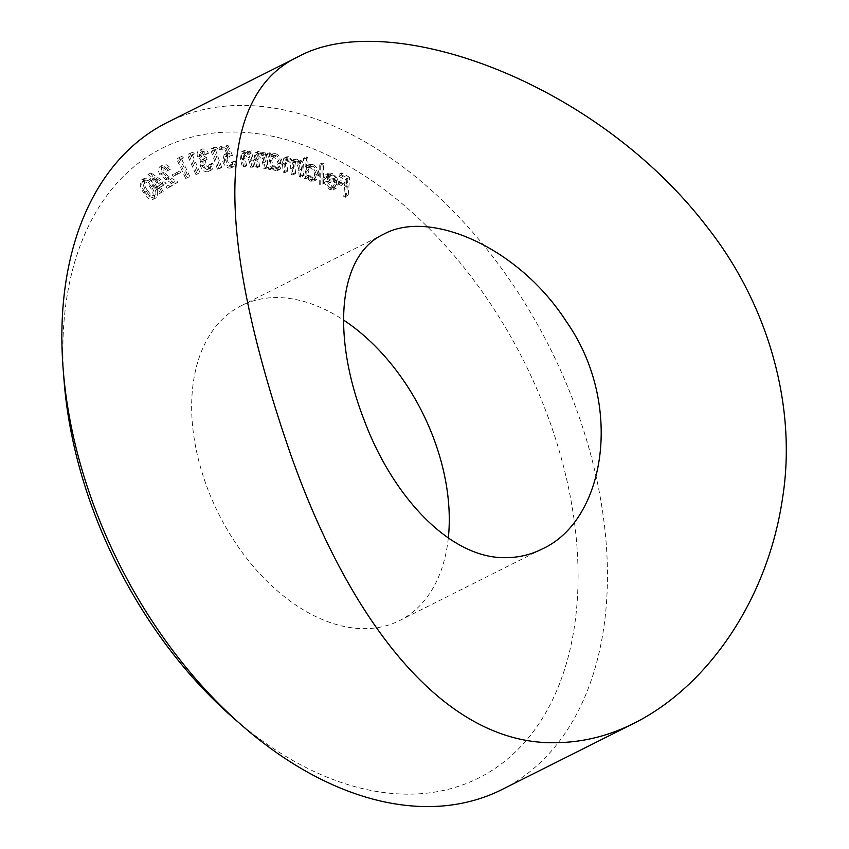 <?xml version="1.0" encoding="UTF-8"?>
<svg xmlns="http://www.w3.org/2000/svg" width="849" height="849" viewBox="0 0 849 849"><rect width="100%" height="100%" fill="white"/><g stroke="black" fill="none" stroke-linecap="round" stroke-linejoin="round"><path stroke-width="0.64" stroke-dasharray="4.25 3.18" d="M329.592 187.788L325.241 182.259L323.936 182.439L329.412 189.369L333.328 189.741L335.758 185.018L334.548 179.617L329.985 174.703L326.027 174.416L323.649 179.245L334.198 184.371L332.405 187.958L329.592 187.788L332.426 186.366L328.064 180.837L325.241 182.259M304.908 158.827L303.411 158.254L304.165 178.386L305.672 178.959L305.576 176.465L310.426 181.145L313.759 181.155L316.199 175.785C315.69 171.052 313.568 167.741 309.811 165.852L306.638 165.82L305.226 167.104L304.908 158.827L307.741 157.405L306.245 156.832L303.411 158.254M267.806 154.507L266.331 154.221L268.698 169.28L270.173 169.567L269.77 166.977L274.896 170.84L277.336 170.585L279.586 164.016C278.504 159.188 276.095 156.174 272.359 154.996L269.993 155.24L268.242 157.277L267.806 154.507L270.64 153.085L269.165 152.809L266.331 154.221M252.185 167.433L248.439 152.268L246.995 152.226L247.664 154.942L242.697 151.684L241.392 151.95L240.49 159.304L242.421 167.115L243.854 167.157L241.36 156.439L242.336 153.701L243.43 153.499L248.141 157.691L250.752 167.391L255.018 166.011L251.262 150.846L248.439 152.268M214.744 150.294L213.205 148.437L210.403 148.893L217.45 169.174L218.862 168.94L212.505 150.655L217.577 148.872L216.028 147.026L213.205 148.437M191.577 155.346L189.932 153.648L187.279 154.529L195.886 174.597L197.223 174.141L189.454 156.046L194.41 153.924L192.755 152.226L189.932 153.648M177.791 174.024L176.985 172.411L172.283 174.788L173.1 176.401L180.625 172.602L179.808 170.989L176.985 172.411M163.39 184.7L147.938 174.512L155.622 187.661L154.221 188.658L155.271 190.463L156.683 189.465L159.241 193.859L160.408 193.031L157.84 188.637L166.224 183.288L150.995 172.92L148.172 174.342M64.11 381.212A352.431 227.543 -116.7 0 1 229.283 132.041A352.431 227.543 -116.7 0 1 578.063 573.468A352.431 227.543 -116.7 0 1 232.987 717.617M448.314 538.011A176.221 113.777 -116.7 0 1 399.539 620.598A176.221 113.777 -116.7 0 1 366.078 628.642A176.221 113.777 -116.7 0 1 208.154 490.117A176.221 113.777 -116.7 0 1 241.424 305.619A176.221 113.777 -116.7 0 1 343.516 320.041M153.52 199.133C155.516 195.61 154.72 191.375 151.122 186.451C148.15 180.996 144.903 178.821 141.369 179.935C139.321 183.469 140.085 187.735 143.651 192.734C146.686 198.178 149.976 200.311 153.52 199.133L156.354 197.711L153.52 199.133M146.484 191.312C149.52 196.756 152.809 198.889 156.354 197.711C158.349 194.188 157.543 189.953 153.945 185.029C150.984 179.574 147.726 177.399 144.192 178.513L141.369 179.935L144.192 178.513C142.144 182.057 142.908 186.324 146.484 191.312L143.651 192.734M161.363 168.123L164.335 166.627L161.363 168.123C163.263 167.38 165.046 168.389 166.712 171.148L167.879 170.458C165.523 166.595 162.997 165.226 160.302 166.33C158.147 167.932 157.935 170.596 159.654 174.321L165.82 179.829L171.636 183.214L166.022 186.547L167.02 188.404L175.287 183.501L166.351 178.311L160.854 173.663L161.363 168.123M162.477 172.899L168.654 178.417L174.47 181.792L168.845 185.124L169.853 186.982L178.12 182.079L169.184 176.889L163.687 172.241L164.186 166.701C166.096 165.958 167.879 166.966 169.545 169.726L170.713 169.036C168.357 165.173 165.831 163.804 163.135 164.918L160.302 166.33L163.135 164.918C160.981 166.51 160.769 169.174 162.477 172.899L159.654 174.321M180.72 159.347L179.043 157.755L176.507 158.837L185.74 178.502L187.024 177.95L178.693 160.217L183.554 157.925L181.877 156.333L179.043 157.755M200.29 152.395L204.206 154.985L205.617 154.635C203.877 151.536 201.839 150.135 199.526 150.422L202.349 149L199.526 150.422C197.255 151.175 196.597 153.245 197.552 156.63L200.948 160.344L199.971 162.477L200.46 166.308C202.37 170.341 204.8 172.135 207.75 171.71L211.337 170.023L207.75 171.71C210.234 170.861 210.987 168.516 210.011 164.664L208.652 164.993L208.727 168.091L206.965 169.747L201.892 166.139L203.198 161.161L204.259 160.726L203.537 158.859L198.995 156.269L199.823 152.565L203.113 150.973L200.29 152.395M204.726 164.717L206.02 159.739L207.092 159.304L206.371 157.447L201.818 154.847L203.113 150.973L207.029 153.563L208.451 153.213C206.71 150.114 204.673 148.713 202.349 149C200.088 149.753 199.43 151.822 200.375 155.208L203.781 158.922L202.805 161.055L203.293 164.897C205.193 168.919 207.623 170.723 210.573 170.288C213.067 169.439 213.821 167.094 212.844 163.241L211.486 163.57L211.55 166.669L210.372 168.123L206.965 169.747L209.799 168.325L204.726 164.717L201.892 166.139M225.25 147.026L218.893 147.535L219.488 149.488L224.72 149.063L227.161 154.592L224.094 154.677L222.756 161.384C224.369 165.831 226.81 168.081 230.09 168.155L231.299 167.837L232.881 162.318L231.374 162.446L229.41 166.255C227.065 166.033 225.346 164.345 224.242 161.183L225.208 156.503L229.729 157.086L225.25 147.026L228.073 145.603L221.727 146.124L218.893 147.535M221.727 146.124L222.321 148.076L227.543 147.641L229.994 153.17L226.916 153.255L225.59 159.962C227.192 164.409 229.633 166.669 232.913 166.733L234.122 166.415L235.714 160.896L234.207 161.023L232.244 164.833L232.997 164.632L229.41 166.255L232.244 164.833C229.899 164.61 228.169 162.923 227.076 159.761L224.242 161.183M265.323 168.771L262.256 153.722L260.802 153.563L261.354 156.258L256.472 152.703L254.933 152.937L253.862 159.93L255.443 167.667L256.886 167.826L254.88 157.203L255.889 154.677L257.13 154.529L261.704 158.975L263.869 168.601L265.323 168.771L268.157 167.349L265.09 152.3L262.256 153.722M300.758 177.229L299.315 162.435L297.819 162L298.073 164.557L296.259 162.032L293.765 160.461L291.769 160.588L290.411 162.944L285.742 158.147L283.799 158.232L282.452 164.101L283.248 172.177L284.786 172.623L284.001 164.547L284.818 160.132L286.23 160.09C289.244 161.841 290.74 164.717 290.729 168.707L291.292 174.501L292.788 174.926L292.045 167.359L292.873 162.435L294.232 162.392C297.118 164.027 298.593 166.733 298.657 170.532L299.262 176.794L300.758 177.229L303.592 175.807L302.148 161.013L299.315 162.435M320.752 184.88L320.71 165.12L319.203 164.462L319.235 184.222L320.752 184.88L323.575 183.458L323.543 163.698L320.71 165.12M345.341 197.297L346.827 178.757L338.868 174.374L338.73 176.21L345.108 179.723L344.641 185.517L338.263 182.004L338.114 183.83L344.492 187.342L343.76 196.427L345.341 197.297L348.164 195.886L349.661 177.345L346.827 178.757M502.046 789.506A373.167 240.925 63.3 0 0 572.481 398.797A373.167 240.925 63.3 0 0 238.07 105.456A373.167 240.925 63.3 0 0 167.211 122.5M147.535 190.484C144.691 186.642 143.937 183.246 145.253 180.285L142.43 181.707C145.275 181.124 147.843 183.002 150.114 187.353C153.011 191.174 153.796 194.559 152.438 197.52L155.271 196.098L150.92 194.845L147.535 190.484L144.701 191.906C141.868 188.064 141.104 184.668 142.43 181.707L145.253 180.285C148.108 179.701 150.666 181.59 152.937 185.942C155.845 189.752 156.619 193.137 155.271 196.098L152.438 197.52L148.087 196.257L144.701 191.906M150.92 194.845L148.087 196.257M150.995 172.92L147.938 174.512M150.761 173.1L158.455 186.239L155.622 187.661M158.455 186.239L154.221 188.658M157.044 187.236L158.105 189.04L155.271 190.463M158.105 189.04L159.506 188.053L156.683 189.465M159.506 188.053L162.074 192.436L159.241 193.859M162.074 192.436L160.408 193.031M163.231 191.609L160.673 187.226L157.84 188.637M160.673 187.226L166.224 183.288M163.029 182.991L159.612 185.411L155.017 177.558L163.029 182.991L156.789 186.833L152.183 178.969L160.206 184.413M159.612 185.411L156.789 186.833M155.017 177.558L152.183 178.969M169.545 169.726L166.712 171.148M170.713 169.036L167.879 170.458M174.47 181.792L171.636 183.214M168.845 185.124L166.022 186.547M169.853 186.982L167.02 188.404M178.12 182.079L175.287 183.501M163.687 172.241L160.854 173.663M179.808 170.989L172.283 174.788M175.117 173.376L175.934 174.979L173.1 176.401M175.934 174.979L180.625 172.602M181.877 156.333L176.507 158.837M179.33 157.415L188.563 177.08L185.74 178.502M188.563 177.08L187.024 177.95M189.847 176.539L181.516 158.795L178.693 160.217M181.516 158.795L183.554 157.925M192.755 152.226L187.279 154.529M190.112 153.117L198.708 173.175L195.886 174.597M198.708 173.175L197.223 174.141M200.046 172.718L192.288 154.624L189.454 156.046M192.288 154.624L194.41 153.924M207.029 153.563L204.206 154.985M208.451 153.213L205.617 154.635M200.375 155.208L197.552 156.63M203.781 158.922L200.948 160.344M202.805 161.055L199.971 162.477M203.293 164.897L200.46 166.308M212.844 163.241L210.011 164.664M211.486 163.57L208.652 164.993M211.55 166.669L208.727 168.091M207.092 159.304L204.259 160.726M206.371 157.447L203.537 158.859M201.818 154.847L198.995 156.269M216.028 147.026L210.403 148.893M213.237 147.471L220.273 167.752L217.45 169.174M220.273 167.752L221.695 167.529L218.862 168.94M221.695 167.529L215.338 149.233L212.505 150.655M215.338 149.233L217.577 148.872M222.321 148.076L219.488 149.488M227.543 147.641L224.72 149.063M229.994 153.17L227.161 154.592M228.148 152.926L225.314 154.338M225.59 159.962L222.756 161.384M232.913 166.733L230.09 168.155M235.714 160.896L232.881 162.318M234.207 161.023L231.374 162.446M227.076 159.761L228.041 155.08L229.081 154.815L226.248 156.237M229.081 154.815L232.562 155.664L229.729 157.086M232.562 155.664L228.073 145.603M251.262 150.846L246.995 152.226M249.829 150.804L250.497 153.52L247.664 154.942M250.497 153.52L245.531 150.262L242.697 151.684M245.531 150.262L244.215 150.528L243.323 157.882L245.255 165.693L242.421 167.115M245.255 165.693L246.688 165.735L243.854 167.157M246.688 165.735L244.194 155.017L241.36 156.439M244.194 155.017L245.17 152.289L246.263 152.077L243.43 153.499M246.263 152.077L250.975 156.269L248.141 157.691M250.975 156.269L253.575 165.969L250.752 167.391M253.575 165.969L255.018 166.011M265.09 152.3L263.636 152.141L260.802 153.563M263.636 152.141L264.188 154.836L261.354 156.258M264.188 154.836L259.306 151.281L256.472 152.703M259.306 151.281L257.756 151.515L256.695 158.508L258.266 166.255L255.443 167.667M258.266 166.255L259.72 166.404L256.886 167.826M259.72 166.404L257.714 155.781L254.88 157.203M257.714 155.781L258.722 153.266L259.964 153.107L257.13 154.529M259.964 153.107L264.527 157.553L261.704 158.975M264.527 157.553L266.703 167.179L263.869 168.601M266.703 167.179L268.157 167.349M269.165 152.809L271.531 167.858L268.698 169.28M271.531 167.858L273.007 168.144L270.173 169.567M273.007 168.144L272.593 165.555L269.77 166.977M272.593 165.555L277.719 169.418L274.896 170.84M277.719 169.418L280.159 169.163L282.42 162.594L279.586 164.016M282.42 162.594C281.337 157.765 278.928 154.751 275.193 153.573L272.359 154.996M275.193 153.573L272.826 153.818L271.064 155.855L268.242 157.277M271.064 155.855L270.64 153.085M277.294 167.624C274.386 166.733 272.54 164.419 271.733 160.673L273.399 155.632L275.363 155.431C278.239 156.333 280.096 158.646 280.923 162.382L279.183 167.391L274.471 169.047C271.563 168.155 269.706 165.842 268.91 162.095L270.576 157.054L272.54 156.842C275.416 157.755 277.262 160.068 278.101 163.804L276.349 168.813L274.471 169.047M271.733 160.673L268.91 162.095M275.363 155.431L272.54 156.842M280.923 162.382L278.101 163.804M302.148 161.013L300.652 160.588L297.819 162M300.652 160.588L300.907 163.135L298.073 164.557M300.907 163.135L299.081 160.61L296.259 162.032M299.081 160.61L296.598 159.05L293.765 160.461M296.598 159.05L294.592 159.166L293.245 161.533L290.411 162.944M293.245 161.533L288.575 156.725L285.742 158.147M288.575 156.725L286.633 156.81L285.285 162.679L286.081 170.755L283.248 172.177M286.081 170.755L287.62 171.201L284.786 172.623M287.62 171.201L286.824 163.125L287.641 158.71L289.063 158.667L286.23 160.09M289.063 158.667C292.077 160.429 293.574 163.295 293.552 167.285L294.115 173.079L291.292 174.501M294.115 173.079L295.611 173.504L292.788 174.926M295.611 173.504L294.879 165.937L295.696 161.013L297.065 160.97L294.232 162.392M297.065 160.97C299.941 162.605 301.416 165.311 301.48 169.11L302.095 175.372L299.262 176.794M302.095 175.372L303.592 175.807M306.245 156.832L306.998 176.963L304.165 178.386M306.998 176.963L308.495 177.537L305.672 178.959M308.495 177.537L308.399 175.043L305.576 176.465M308.399 175.043L313.26 179.723L310.426 181.145M313.26 179.723L316.581 179.744L319.033 174.363L316.199 175.785M319.033 174.363C318.524 169.63 316.39 166.319 312.644 164.43L309.811 165.852M312.644 164.43L309.471 164.398L305.226 167.104M308.049 165.682L307.741 157.405M313.048 177.961C310.129 176.518 308.495 173.971 308.134 170.32L309.97 166.16L312.591 166.192C315.478 167.646 317.112 170.193 317.505 173.843L315.648 177.929L313.048 177.961L310.214 179.383C307.296 177.94 305.661 175.393 305.3 171.742L307.136 167.582L309.768 167.614C312.644 169.068 314.279 171.615 314.671 175.265L312.814 179.351L310.214 179.383M308.134 170.32L305.3 171.742M312.591 166.192L309.768 167.614M317.505 173.843L314.671 175.265M323.543 163.698L322.026 163.04L319.203 164.462M322.026 163.04L322.068 182.8L319.235 184.222M322.068 182.8L323.575 183.458M328.064 180.837L323.936 182.439M326.769 181.017L332.235 187.947L329.412 189.369M332.235 187.947L336.151 188.319L338.592 183.596L335.758 185.018M338.592 183.596L337.382 178.194L334.548 179.617M337.382 178.194L332.819 173.281L329.985 174.703M332.819 173.281L328.86 173.005L325.103 175.096M327.937 173.674L326.483 177.823L323.649 179.245M326.483 177.823L337.032 182.949L334.198 184.371M337.032 182.949L335.228 186.536L332.426 186.366M336.936 181.325L328.192 177.08L329.699 174.82L332.734 175L335.663 177.759L336.936 181.325L334.103 182.737L325.369 178.492L326.865 176.242L329.911 176.422L332.829 179.181L334.103 182.737M328.192 177.08L325.369 178.492M335.663 177.759L332.829 179.181M332.734 175L329.911 176.422M349.661 177.345L341.701 172.952L338.868 174.374M341.701 172.952L341.553 174.788L338.73 176.21M341.553 174.788L347.941 178.301L345.108 179.723M347.941 178.301L347.474 184.095L344.641 185.517M347.474 184.095L341.086 180.582L338.263 182.004M341.086 180.582L340.948 182.408L338.114 183.83M340.948 182.408L347.326 185.92L344.492 187.342M347.326 185.92L346.594 195.015L343.76 196.427M346.594 195.015L348.164 195.886M153.945 185.029L151.122 186.451M152.937 185.942L150.114 187.353M168.654 178.417L165.82 179.829M169.184 176.889L166.351 178.311M243.323 157.882L240.49 159.304M244.894 158.508L242.061 159.92M252.206 160.408L249.373 161.83M256.695 158.508L253.862 159.93M258.255 159.23L255.422 160.652M265.578 161.671L262.744 163.093M285.285 162.679L282.452 164.101M286.824 163.125L284.001 164.547M293.552 167.285L290.729 168.707M294.879 165.937L292.045 167.359M301.48 169.11L298.657 170.532M299.262 56.214L298.317 56.692M634.086 723.221L632.876 723.836M383.96 234.069L241.424 305.619M542.076 549.048L399.539 620.598M203.198 161.161L206.02 159.739M224.094 154.677L226.916 153.255M231.299 167.837L234.122 166.415M225.208 156.503L228.041 155.08M241.392 151.95L244.215 150.528M242.336 153.701L245.17 152.289M254.933 152.937L257.756 151.515M255.889 154.677L258.722 153.266M277.336 170.585L280.159 169.163M269.993 155.24L272.826 153.818M270.576 157.054L273.399 155.632M276.349 168.813L279.183 167.391M291.769 160.588L294.592 159.166M283.799 158.232L286.633 156.81M284.818 160.132L287.641 158.71M292.873 162.435L295.696 161.013M313.759 181.155L316.581 179.744M306.638 165.82L309.471 164.398M307.136 167.582L309.97 166.16M312.814 179.351L315.648 177.929M333.328 189.741L336.151 188.319M326.027 174.416L328.86 173.005M332.405 187.958L335.228 186.536M326.865 176.242L329.699 174.82"/><path stroke-width="1.27" d="M241.986 725.492L232.987 717.617A352.431 227.543 -116.7 0 1 64.11 381.212L63.176 369.294A373.167 240.925 63.3 0 0 241.986 725.492A373.167 240.925 63.3 0 0 431.186 806.55A373.167 240.925 63.3 0 0 502.046 789.506L632.876 723.836M343.516 320.041A176.221 113.777 -116.7 0 1 448.314 538.011M298.317 56.692L167.211 122.5A373.167 240.925 63.3 0 0 63.176 369.294M558.525 742.631C436.864 747.343 340.417 604.371 285.402 438.965C224.826 258.499 206.572 98.463 299.262 56.214C387.77 8.119 594.979 79.604 707.992 228.137C768.759 305.693 797.084 407.308 782.555 498.066C767.645 600.445 707.005 686.788 634.097 723.221C609.72 735.51 584.536 741.984 558.525 742.631M507.564 557.623C451.456 560.16 393.151 497.493 364.465 420.913C332.362 338.984 336.193 255.899 383.96 234.069C429.774 208.928 518.314 247.101 566.028 321.092C624.461 403.657 605.687 520.458 542.065 549.038C531.177 554.503 519.673 557.358 507.564 557.623"/></g></svg>
